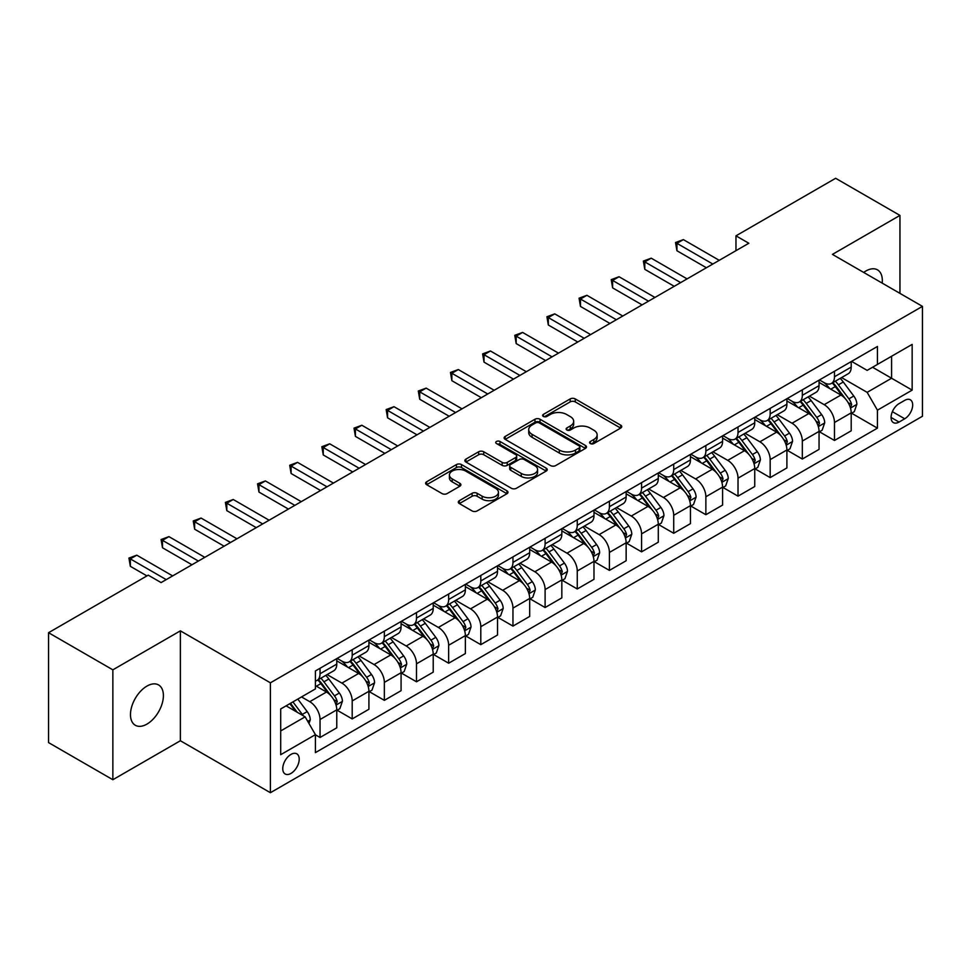<?xml version="1.0" encoding="UTF-8"?>
<svg xmlns="http://www.w3.org/2000/svg" width="971" height="971" viewBox="0 0 971 971"><rect width="100%" height="100%" fill="white"/><g stroke="black" fill="none" stroke-linecap="round" stroke-linejoin="round"><path stroke-width="1.46" d="M590.319 443.553A2.5 1.444 0 0 0 593.864 443.553L620.687 428.065A3.568 2.063 0 0 0 621.731 426.609A3.568 2.063 0 0 0 620.687 425.152L575.245 398.911A3.568 2.063 0 0 0 570.195 398.911L543.359 414.399A2.5 1.444 0 0 0 542.631 415.418A2.5 1.444 0 0 0 543.359 416.438A2.5 1.444 0 0 0 546.904 416.438L550.375 414.435A11.421 6.591 0 0 1 566.53 414.435L570.317 416.62A11.421 6.591 0 0 1 573.667 421.293A11.421 6.591 0 0 1 570.317 425.953L566.846 427.956A2.5 1.444 0 0 0 566.117 428.976A2.5 1.444 0 0 0 566.846 429.995A2.5 1.444 0 0 0 570.378 429.995L573.849 427.993A11.421 6.591 0 0 1 590.004 427.993L593.791 430.177A11.421 6.591 0 0 1 597.141 434.838A11.421 6.591 0 0 1 593.791 439.511L590.319 441.514A2.5 1.444 0 0 0 589.591 442.533A2.5 1.444 0 0 0 590.319 443.553L590.319 441.514M146.937 724.111A23.28 13.436 120 0 0 162.145 703.599A23.28 13.436 120 0 0 158.576 684.943A23.28 13.436 120 0 0 146.937 686.096A23.28 13.436 120 0 0 131.728 706.609A23.28 13.436 120 0 0 135.297 725.264A23.28 13.436 120 0 0 146.937 724.111M882.178 283.119A23.28 13.436 120 0 0 877.505 269.865A23.28 13.436 120 0 0 865.865 271.018A23.28 13.436 120 0 0 863.692 272.438M290.984 773.414A11.64 6.724 120 0 0 298.583 763.157A11.64 6.724 120 0 0 296.798 753.824A11.64 6.724 120 0 0 290.984 754.406A11.64 6.724 120 0 0 283.374 764.663A11.64 6.724 120 0 0 285.158 773.984A11.64 6.724 120 0 0 290.984 773.414M459.356 500.66A3.568 2.063 0 0 0 458.312 502.116A3.568 2.063 0 0 0 459.356 503.573L472.1 510.928A3.568 2.063 0 0 0 477.149 510.928L506.947 493.729A3.568 2.063 0 0 0 507.991 492.273A3.568 2.063 0 0 0 506.947 490.816L461.492 464.575A3.568 2.063 0 0 0 456.443 464.575L426.657 481.786A3.568 2.063 0 0 0 425.614 483.242A3.568 2.063 0 0 0 426.657 484.699L442.06 493.584A3.568 2.063 0 0 0 447.109 493.584L459.853 486.228A3.568 2.063 0 0 0 460.897 484.772A3.568 2.063 0 0 0 459.853 483.315L452.219 478.897A9.552 5.51 0 0 1 449.427 475.001A9.552 5.51 0 0 1 455.314 469.903A9.552 5.51 0 0 1 465.728 471.105L495.647 488.377A9.552 5.51 0 0 1 498.439 492.273A9.552 5.51 0 0 1 492.552 497.37A9.552 5.51 0 0 1 482.138 496.169L477.149 493.292A3.568 2.063 0 0 0 472.1 493.292L459.356 500.66L459.356 503.573M180.375 630.847L112.854 669.832L48.55 632.704L48.55 742.597L112.854 779.725L180.375 740.739L270.399 792.712L270.399 682.819L180.375 630.847L180.375 740.739M899.947 293.376L899.947 215.404L832.426 254.39L922.45 306.363L270.399 682.819M899.947 215.404L835.643 178.288L735.969 235.832L735.969 250.676M48.55 632.704L148.223 575.16L161.089 582.588L748.823 243.248L735.969 235.832M550.618 465.595A3.568 2.063 0 0 0 555.667 465.595L585.464 448.396A3.568 2.063 0 0 0 586.508 446.939A3.568 2.063 0 0 0 585.464 445.483L540.022 419.241A3.568 2.063 0 0 0 534.972 419.241L505.175 436.452A3.568 2.063 0 0 0 504.131 437.909A3.568 2.063 0 0 0 505.175 439.365L550.618 465.595M497.468 444.099A2.5 1.444 0 0 1 500.004 444.451L500.004 441.477L546.2 468.156A3.568 2.063 0 0 1 547.256 469.612A3.568 2.063 0 0 1 546.2 471.069L516.414 488.267A3.568 2.063 0 0 1 511.365 488.267L465.922 462.026L465.922 459.113A3.568 2.063 0 0 0 464.866 460.57A3.568 2.063 0 0 0 465.922 462.026M465.922 459.113L478.667 451.758A3.568 2.063 0 0 1 483.716 451.758L502.153 462.39A3.568 2.063 0 0 0 507.202 462.39L515.65 457.511A3.568 2.063 0 0 0 516.706 456.054A3.568 2.063 0 0 0 515.65 454.598L496.46 443.516A2.5 1.444 0 0 1 495.732 442.497A2.5 1.444 0 0 1 497.273 441.162A2.5 1.444 0 0 1 500.004 441.477M904.705 400.368L899.049 403.633A11.276 6.506 120 0 0 891.681 413.573A11.276 6.506 120 0 0 893.405 422.616A11.276 6.506 120 0 0 899.049 422.057L904.705 418.78A11.276 6.506 120 0 0 912.072 408.852A11.276 6.506 120 0 0 910.337 399.809A11.276 6.506 120 0 0 904.705 400.368M270.399 792.712L922.45 416.256L922.45 306.363M851.591 361.382L867.152 370.376L877.432 364.428L877.432 346.465L315.417 670.949L315.417 688.912L280.692 708.964L280.692 754.698L315.417 734.646L315.417 752.622L877.432 428.138L877.432 410.175L867.152 392.357L841.578 377.585M877.432 364.428L912.157 344.389L912.157 390.124L877.432 410.175M112.854 669.832L112.854 779.725M872.553 367.256L891.584 378.241L891.584 356.26L912.157 344.389M867.152 392.357L891.584 378.241L912.157 390.124M280.692 730.945L305.125 716.829L286.093 705.844M315.417 734.804L320.042 737.475L320.042 719.511A14.553 8.399 -120 0 0 309.761 701.681L301.52 696.935M320.042 737.475L336.767 727.825L336.767 709.85A14.553 8.399 -120 0 0 326.474 692.032L315.417 685.647M337.143 710.226L352.194 718.916L352.194 700.941A14.553 8.399 -120 0 0 341.913 683.123L327.13 674.59M352.194 718.916L368.919 709.255L368.919 691.291A14.553 8.399 -120 0 0 358.627 673.473L336.767 660.85M369.296 691.655L384.346 700.346L384.346 682.382A14.553 8.399 -120 0 0 374.066 664.565L359.282 656.032M384.346 700.346L401.072 690.697L401.072 672.721A14.553 8.399 -120 0 0 390.779 654.903L368.919 642.28M401.448 673.097L416.498 681.788L416.498 663.812A14.553 8.399 -120 0 0 406.218 645.994L391.434 637.462M416.498 681.788L433.224 672.138L433.224 654.163A14.553 8.399 -120 0 0 422.931 636.345L401.072 623.722M433.6 654.539L448.651 663.217L448.651 645.254A14.553 8.399 -120 0 0 438.37 627.436L423.587 618.903M448.651 663.217L465.376 653.568L465.376 635.604A14.553 8.399 -120 0 0 455.083 617.774L433.224 605.151M465.764 635.969L480.803 644.659L480.803 626.696A14.553 8.399 -120 0 0 470.522 608.866L455.739 600.345M480.803 644.659L497.528 635.01L497.528 617.034A14.553 8.399 -120 0 0 487.236 599.216L465.376 586.593M497.917 617.41L512.955 626.101L512.955 608.125A14.553 8.399 -120 0 0 502.675 590.307L487.891 581.775M512.955 626.101L529.681 616.439L529.681 598.476A14.553 8.399 -120 0 0 519.388 580.658L497.528 568.035M530.069 598.84L545.107 607.53L545.107 589.567A14.553 8.399 -120 0 0 534.827 571.749L520.043 563.216M545.107 607.53L561.833 597.881L561.833 579.918A14.553 8.399 -120 0 0 551.54 562.088L529.681 549.465M562.221 580.282L577.26 588.972L577.26 570.997A14.553 8.399 -120 0 0 566.979 553.179L552.196 544.646M577.26 588.972L593.985 579.323L593.985 561.347A14.553 8.399 -120 0 0 583.692 543.529L561.833 530.906M594.373 561.724L609.412 570.402L609.412 552.438A14.553 8.399 -120 0 0 599.131 534.62L584.348 526.088M609.412 570.402L626.137 560.753L626.137 542.789A14.553 8.399 -120 0 0 615.845 524.959L593.985 512.348M626.526 543.153L641.564 551.844L641.564 533.88A14.553 8.399 -120 0 0 631.284 516.05L616.5 507.53M641.564 551.844L658.289 542.194L658.289 524.219A14.553 8.399 -120 0 0 647.997 506.401L626.137 493.778M658.678 524.595L673.716 533.285L673.716 515.31A14.553 8.399 -120 0 0 663.436 497.492L648.652 488.959M673.716 533.285L690.442 523.624L690.442 505.66A14.553 8.399 -120 0 0 680.149 487.843L658.289 475.22M690.83 506.037L705.868 514.715L705.868 496.751A14.553 8.399 -120 0 0 695.588 478.934L680.805 470.401M705.868 514.715L722.594 505.066L722.594 487.102A14.553 8.399 -120 0 0 712.301 469.272L690.442 456.649M722.982 487.466L738.021 496.157L738.021 478.181A14.553 8.399 -120 0 0 727.74 460.363L712.957 451.843M738.021 496.157L754.746 486.507L754.746 468.532A14.553 8.399 -120 0 0 744.454 450.714L722.594 438.091M755.135 468.908L770.173 477.598L770.173 459.623A14.553 8.399 -120 0 0 759.892 441.805L745.121 433.272M770.173 477.598L786.898 467.937L786.898 449.974A14.553 8.399 -120 0 0 776.606 432.156L754.746 419.533M787.287 450.338L802.325 459.028L802.325 441.065A14.553 8.399 -120 0 0 792.045 423.235L777.273 414.714M802.325 459.028L819.051 449.379L819.051 431.403A14.553 8.399 -120 0 0 808.758 413.585L786.898 400.962M819.439 431.779L834.477 440.47L834.477 422.494A14.553 8.399 -120 0 0 824.197 404.676L809.426 396.144M834.477 440.47L851.203 430.808L851.203 412.845A14.553 8.399 -120 0 0 840.91 395.027L819.051 382.404M819.439 379.952L824.197 382.695A14.553 8.399 -120 0 0 831.467 383.424A14.553 8.399 -120 0 0 834.477 376.76L834.477 371.262M787.287 398.511L792.045 401.266A14.553 8.399 -120 0 0 799.315 401.982A14.553 8.399 -120 0 0 802.325 395.318L802.325 389.82M755.135 417.081L759.892 419.824A14.553 8.399 -120 0 0 767.163 420.54A14.553 8.399 -120 0 0 770.173 413.889L770.173 408.39M722.982 435.639L727.74 438.382A14.553 8.399 -120 0 0 735.011 439.11A14.553 8.399 -120 0 0 738.021 432.447L738.021 426.949M690.83 454.197L695.588 456.953A14.553 8.399 -120 0 0 702.858 457.669A14.553 8.399 -120 0 0 705.868 451.005L705.868 445.519M658.678 472.768L663.436 475.511A14.553 8.399 -120 0 0 670.706 476.239A14.553 8.399 -120 0 0 673.716 469.576L673.716 464.077M626.526 491.326L631.284 494.081A14.553 8.399 -120 0 0 638.554 494.797A14.553 8.399 -120 0 0 641.564 488.134L641.564 482.636M594.373 509.896L599.131 512.639A14.553 8.399 -120 0 0 606.402 513.356A14.553 8.399 -120 0 0 609.412 506.704L609.412 501.206M562.209 528.455L566.979 531.198A14.553 8.399 -120 0 0 574.249 531.926A14.553 8.399 -120 0 0 577.26 525.262L577.26 519.764M530.057 547.013L534.827 549.768A14.553 8.399 -120 0 0 542.097 550.484A14.553 8.399 -120 0 0 545.107 543.821L545.107 538.335M497.905 565.583L502.675 568.326A14.553 8.399 -120 0 0 509.945 569.042A14.553 8.399 -120 0 0 512.955 562.391L512.955 556.893M465.752 584.141L470.522 586.897A14.553 8.399 -120 0 0 477.793 587.613A14.553 8.399 -120 0 0 480.803 580.949L480.803 575.451M433.6 602.712L438.37 605.455A14.553 8.399 -120 0 0 445.64 606.171A14.553 8.399 -120 0 0 448.651 599.508L448.651 594.021M401.448 621.27L406.218 624.013A14.553 8.399 -120 0 0 413.488 624.741A14.553 8.399 -120 0 0 416.498 618.078L416.498 612.58M369.296 639.828L374.066 642.584A14.553 8.399 -120 0 0 381.336 643.3A14.553 8.399 -120 0 0 384.346 636.636L384.346 631.15M337.143 658.399L341.913 661.142A14.553 8.399 -120 0 0 349.184 661.858A14.553 8.399 -120 0 0 352.194 655.207L352.194 649.708M851.591 413.221L877.432 428.138M831.467 383.424L848.193 373.762A14.553 8.399 -120 0 0 851.203 367.111L851.203 361.613M799.315 401.982L816.041 392.333A14.553 8.399 -120 0 0 819.051 385.669L819.051 380.171M767.163 420.54L783.888 410.891A14.553 8.399 -120 0 0 786.898 404.227L786.898 398.741M735.011 439.11L751.724 429.449A14.553 8.399 -120 0 0 754.746 422.798L754.746 417.299M702.858 457.669L719.572 448.019A14.553 8.399 -120 0 0 722.594 441.356L722.594 435.858M670.706 476.239L687.419 466.578A14.553 8.399 -120 0 0 690.442 459.914L690.442 454.428M638.554 494.797L655.267 485.148A14.553 8.399 -120 0 0 658.289 478.485L658.289 472.986M606.402 513.356L623.115 503.706A14.553 8.399 -120 0 0 626.137 497.043L626.137 491.557M574.249 531.926L590.963 522.264A14.553 8.399 -120 0 0 593.985 515.613L593.985 510.115M542.097 550.484L558.811 540.835A14.553 8.399 -120 0 0 561.833 534.171L561.833 528.673M509.945 569.042L526.658 559.393A14.553 8.399 -120 0 0 529.681 552.73L529.681 547.243M477.793 587.613L494.506 577.963A14.553 8.399 -120 0 0 497.528 571.3L497.528 565.802M445.64 606.171L462.354 596.522A14.553 8.399 -120 0 0 465.376 589.858L465.376 584.36M413.488 624.741L430.202 615.08A14.553 8.399 -120 0 0 433.224 608.429L433.224 602.93M381.336 643.3L398.049 633.65A14.553 8.399 -120 0 0 401.072 626.987L401.072 621.489M349.184 661.858L365.897 652.209A14.553 8.399 -120 0 0 368.919 645.545L368.919 640.059M315.417 681.011A14.553 8.399 -120 0 0 317.031 680.428L333.745 670.779A14.553 8.399 -120 0 0 336.767 664.115L336.767 658.617M317.031 680.428A14.553 8.399 -120 0 0 320.042 673.765L320.042 668.266M305.125 716.829L315.417 734.646M591.327 443.905L593.791 442.473A11.421 6.591 0 0 0 597.141 437.812L597.141 434.838M573.667 421.293L573.667 424.254A11.421 6.591 0 0 1 570.317 428.927L567.841 430.347M620.639 428.09L575.245 401.885A3.568 2.063 0 0 0 570.195 401.885L544.367 416.79M585.416 448.432L540.022 422.215A3.568 2.063 0 0 0 534.972 422.215L505.223 439.39M579.153 447.959A2.5 1.444 0 0 0 579.881 446.939A2.5 1.444 0 0 0 579.153 445.92L539.257 422.895A2.5 1.444 0 0 0 535.725 422.895L532.059 425.007A11.421 6.591 0 0 0 528.722 429.668A11.421 6.591 0 0 0 532.059 434.328L559.332 450.071A11.421 6.591 0 0 0 575.487 450.071L579.153 447.959L579.153 450.932A2.5 1.444 0 0 0 579.881 449.913L579.881 446.939M528.722 429.668L528.722 432.641A11.421 6.591 0 0 0 532.059 437.302L532.059 434.328M579.153 450.932L575.487 453.044A11.421 6.591 0 0 1 559.332 453.044L532.059 437.302M465.959 462.05L478.667 454.719L478.667 451.758M516.706 456.054L516.706 459.028A3.568 2.063 0 0 1 515.65 460.485L507.202 465.364A3.568 2.063 0 0 1 502.153 465.364L483.716 454.719A3.568 2.063 0 0 0 478.667 454.719M500.004 444.451L546.151 471.093M521.269 473.435A9.552 5.51 0 0 0 531.683 474.625A9.552 5.51 0 0 0 537.582 469.539A9.552 5.51 0 0 0 534.778 465.631L524.243 459.55A3.568 2.063 0 0 0 519.194 459.55L510.734 464.429A3.568 2.063 0 0 0 509.69 465.886A3.568 2.063 0 0 0 510.734 467.354L521.269 473.435L521.269 476.409A9.552 5.51 0 0 0 531.683 477.598A9.552 5.51 0 0 0 537.582 472.501L537.582 469.539M509.69 465.886L509.69 468.859A3.568 2.063 0 0 0 510.734 470.316L510.734 467.354M521.269 476.409L510.734 470.316M498.439 492.273L498.439 495.246A9.552 5.51 0 0 1 492.552 500.344A9.552 5.51 0 0 1 482.138 499.143L477.149 496.266A3.568 2.063 0 0 0 472.1 496.266L459.404 503.597M449.427 475.001L449.427 477.975A9.552 5.51 0 0 0 452.219 481.871L452.219 478.897M459.853 483.315L459.853 486.228L452.219 481.871M506.947 490.816L506.947 493.729L461.492 467.549A3.568 2.063 0 0 0 456.443 467.549L426.706 484.723M851.203 413.44L854.286 411.655L856.859 404.227A9.637 5.571 -120 0 0 853.776 396.022L843.277 381.991A27.831 16.07 -120 0 0 840.231 378.362M829.78 388.594A27.831 16.07 -120 0 0 824.088 382.635M850.317 407.529L851.652 404.64A9.637 5.571 -120 0 0 848.897 398.838L838.386 384.819A27.831 16.07 -120 0 0 835.351 381.178M832.754 382.671A23.098 13.339 60 0 1 836.553 386.98L845.45 398.863M832.256 382.962A27.831 16.07 60 0 1 835.303 386.592L842.282 395.925M712.811 264.039L676.933 243.333L683.366 239.619L719.244 260.325M706.39 267.753L676.933 250.749L676.933 243.333L675.525 242.507L683.366 239.619M676.933 250.749L675.525 242.507M819.051 431.998L822.134 430.226L824.707 422.798A9.637 5.571 -120 0 0 821.624 414.581L811.125 400.562A27.831 16.07 -120 0 0 808.078 396.921M797.628 407.165A27.831 16.07 -120 0 0 791.935 401.205M818.165 426.099L819.5 423.21A9.637 5.571 -120 0 0 816.745 417.409L806.233 403.378A27.831 16.07 -120 0 0 803.199 399.736M800.602 401.241A23.098 13.339 60 0 1 804.401 405.55L813.297 417.421M800.104 401.521A27.831 16.07 60 0 1 803.151 405.162L810.13 414.483M786.898 450.568L789.981 448.784L792.554 441.356A9.637 5.571 -120 0 0 789.472 433.151L778.973 419.12A27.831 16.07 -120 0 0 775.926 415.479M765.476 425.723A27.831 16.07 -120 0 0 759.783 419.763M786.012 444.657L787.347 441.769A9.637 5.571 -120 0 0 784.592 435.967L774.081 421.936A27.831 16.07 -120 0 0 771.047 418.307M768.449 419.8A23.098 13.339 60 0 1 772.248 424.109L781.145 435.979M767.952 420.091A27.831 16.07 60 0 1 770.998 423.72L777.977 433.054M754.746 469.127L757.829 467.342L760.402 459.914A9.637 5.571 -120 0 0 757.319 451.709L746.82 437.678A27.831 16.07 -120 0 0 743.774 434.049M733.323 444.293A27.831 16.07 -120 0 0 727.631 438.322M753.86 463.228L755.195 460.327A9.637 5.571 -120 0 0 752.44 454.537L741.929 440.506A27.831 16.07 -120 0 0 738.895 436.865M736.297 438.358A23.098 13.339 60 0 1 740.096 442.679L748.993 454.549M735.8 438.649A27.831 16.07 60 0 1 738.846 442.291L745.825 451.612M680.659 282.61L644.78 261.891L651.213 258.177L687.092 278.895M674.238 286.324L644.78 269.319L644.78 261.891L643.372 261.078L651.213 258.177M644.78 269.319L643.372 261.078M648.507 301.168L612.628 280.449L619.061 276.735L654.94 297.454M642.086 304.882L612.628 287.877L612.628 280.449L611.22 279.636L619.061 276.735M612.628 287.877L611.22 279.636M616.354 319.726L580.476 299.019L586.909 295.305L622.787 316.024M609.934 323.44L580.476 306.435L580.476 299.019L579.068 298.194L586.909 295.305M580.476 306.435L579.068 298.194M722.594 487.697L725.677 485.913L728.25 478.485A9.637 5.571 -120 0 0 725.167 470.28L714.668 456.249A27.831 16.07 -120 0 0 711.622 452.607M701.171 462.851A27.831 16.07 -120 0 0 695.479 456.892M721.708 481.786L723.043 478.897A9.637 5.571 -120 0 0 720.288 473.095L709.777 459.065A27.831 16.07 -120 0 0 706.742 455.435M704.145 456.928A23.098 13.339 60 0 1 707.944 461.237L716.841 473.108M703.647 457.207A27.831 16.07 60 0 1 706.694 460.849L713.673 470.17M584.202 338.296L548.324 317.578L554.757 313.864L590.635 334.582M577.781 342.01L548.324 325.006L548.324 317.578L546.916 316.764L554.757 313.864M548.324 325.006L546.916 316.764M690.442 506.255L693.525 504.471L696.098 497.043A9.637 5.571 -120 0 0 693.015 488.838L682.516 474.807A27.831 16.07 -120 0 0 679.469 471.166M669.019 481.41A27.831 16.07 -120 0 0 663.327 475.45M689.556 500.344L690.891 497.455A9.637 5.571 -120 0 0 688.136 491.654L677.624 477.635A27.831 16.07 -120 0 0 674.59 473.994M671.993 475.487A23.098 13.339 60 0 1 675.792 479.795L684.689 491.666M671.495 475.778A27.831 16.07 60 0 1 674.542 479.407L681.521 488.741M658.289 524.813L661.372 523.029L663.946 515.613A9.637 5.571 -120 0 0 660.863 507.396L650.364 493.365A27.831 16.07 -120 0 0 647.317 489.736M636.867 499.98A27.831 16.07 -120 0 0 631.174 494.021M657.403 518.915L658.739 516.026A9.637 5.571 -120 0 0 655.983 510.224L645.472 496.193A27.831 16.07 -120 0 0 642.438 492.552M639.84 494.057A23.098 13.339 60 0 1 643.639 498.366L652.536 510.236M639.343 494.336A27.831 16.07 60 0 1 642.389 497.977L649.368 507.299M626.137 543.384L629.22 541.6L631.793 534.171A9.637 5.571 -120 0 0 628.71 525.966L618.211 511.935A27.831 16.07 -120 0 0 615.165 508.294M604.715 518.538A27.831 16.07 -120 0 0 599.022 512.579M625.251 537.473L626.586 534.584A9.637 5.571 -120 0 0 623.831 528.782L613.32 514.751A27.831 16.07 -120 0 0 610.286 511.122M607.688 512.615A23.098 13.339 60 0 1 611.487 516.924L620.384 528.794M607.191 512.906A27.831 16.07 60 0 1 610.237 516.536L617.216 525.869M593.985 561.942L597.068 560.158L599.641 552.73A9.637 5.571 -120 0 0 596.558 544.525L586.059 530.494A27.831 16.07 -120 0 0 583.013 526.865M572.562 537.109A27.831 16.07 -120 0 0 566.87 531.137M593.099 556.043L594.434 553.142A9.637 5.571 -120 0 0 591.679 547.353L581.168 533.322A27.831 16.07 -120 0 0 578.133 529.681M575.536 531.173A23.098 13.339 60 0 1 579.335 535.482L588.232 547.365M575.038 531.465A27.831 16.07 60 0 1 578.085 535.106L585.064 544.428M561.833 580.5L564.916 578.728L567.489 571.3A9.637 5.571 -120 0 0 564.406 563.095L553.907 549.064A27.831 16.07 -120 0 0 550.86 545.423M540.41 555.667A27.831 16.07 -120 0 0 534.718 549.707M560.947 574.601L562.282 571.713A9.637 5.571 -120 0 0 559.527 565.911L549.016 551.88A27.831 16.07 -120 0 0 545.981 548.251M543.384 549.744A23.098 13.339 60 0 1 547.183 554.053L556.08 565.923M542.886 550.023A27.831 16.07 60 0 1 545.933 553.664L552.912 562.986M552.05 356.855L516.171 336.136L522.604 332.434L558.483 353.141M545.629 360.569L516.171 343.564L516.171 336.136L514.764 335.323L522.604 332.434M516.171 343.564L514.764 335.323M519.898 375.425L484.019 354.706L490.452 350.992L526.331 371.711M513.477 379.139L484.019 362.134L484.019 354.706L482.611 353.893L490.452 350.992M484.019 362.134L482.611 353.893M487.745 393.983L451.867 373.265L458.3 369.55L494.178 390.269M481.325 397.697L451.867 380.693L451.867 373.265L450.459 372.451L458.3 369.55M451.867 380.693L450.459 372.451M455.593 412.541L419.715 391.835L426.148 388.121L462.026 408.84M449.172 416.256L419.715 399.251L419.715 391.835L418.307 391.01L426.148 388.121M419.715 399.251L418.307 391.01M423.441 431.112L387.563 410.393L393.995 406.679L429.874 427.398M417.02 434.826L387.563 417.821L387.563 410.393L386.155 409.58L393.995 406.679M387.563 417.821L386.155 409.58M529.681 599.071L532.763 597.286L535.337 589.858A9.637 5.571 -120 0 0 532.254 581.653L521.755 567.622A27.831 16.07 -120 0 0 518.708 563.981M508.258 574.225A27.831 16.07 -120 0 0 502.565 568.266M528.794 593.16L530.13 590.271A9.637 5.571 -120 0 0 527.374 584.469L516.863 570.45A27.831 16.07 -120 0 0 513.829 566.809M511.232 568.302A23.098 13.339 60 0 1 515.031 572.611L523.927 584.481M510.734 568.593A27.831 16.07 60 0 1 513.78 572.222L520.759 581.556M391.289 449.67L355.41 428.951L361.843 425.249L397.722 445.956M384.868 453.384L355.41 436.38L355.41 428.951L354.002 428.138L361.843 425.249M355.41 436.38L354.002 428.138M497.528 617.629L500.611 615.845L503.184 608.429A9.637 5.571 -120 0 0 500.101 600.212L489.602 586.181A27.831 16.07 -120 0 0 486.556 582.551M476.106 592.796A27.831 16.07 -120 0 0 470.413 586.824M496.642 611.73L497.977 608.829A9.637 5.571 -120 0 0 495.222 603.04L484.711 589.009A27.831 16.07 -120 0 0 481.677 585.367M479.079 586.86A23.098 13.339 60 0 1 482.878 591.181L491.775 603.052M478.582 587.152A27.831 16.07 60 0 1 481.628 590.793L488.607 600.114M359.136 468.24L323.258 447.522L329.691 443.808L365.569 464.526M352.716 471.942L323.258 454.95L323.258 447.522L321.85 446.709L329.691 443.808M323.258 454.95L321.85 446.709M465.376 636.199L468.459 634.415L471.032 626.987A9.637 5.571 -120 0 0 467.949 618.782L457.45 604.751A27.831 16.07 -120 0 0 454.404 601.11M443.953 611.354A27.831 16.07 -120 0 0 438.261 605.394M464.49 630.288L465.825 627.4A9.637 5.571 -120 0 0 463.07 621.598L452.559 607.567A27.831 16.07 -120 0 0 449.524 603.938M446.927 605.431A23.098 13.339 60 0 1 450.726 609.739L459.623 621.61M446.429 605.722A27.831 16.07 60 0 1 449.476 609.351L456.455 618.685M326.984 486.799L291.106 466.08L297.539 462.366L333.417 483.085M320.564 490.513L291.106 473.508L291.106 466.08L289.698 465.267L297.539 462.366M291.106 473.508L289.698 465.267M433.224 654.757L436.307 652.973L438.88 645.545A9.637 5.571 -120 0 0 435.797 637.34L425.298 623.309A27.831 16.07 -120 0 0 422.251 619.68M411.801 629.912A27.831 16.07 -120 0 0 406.109 623.952M432.338 648.859L433.673 645.958A9.637 5.571 -120 0 0 430.918 640.168L420.407 626.137A27.831 16.07 -120 0 0 417.372 622.496M414.775 623.989A23.098 13.339 60 0 1 418.574 628.298L427.471 640.18M414.277 624.28A27.831 16.07 60 0 1 417.324 627.909L424.303 637.243M294.832 505.357L258.954 484.65L265.386 480.936L301.265 501.655M288.411 509.071L258.954 492.066L258.954 484.65L257.546 483.825L265.386 480.936M258.954 492.066L257.546 483.825M401.072 673.316L404.154 671.544L406.728 664.115A9.637 5.571 -120 0 0 403.645 655.898L393.134 641.88A27.831 16.07 -120 0 0 390.099 638.238M379.649 648.482A27.831 16.07 -120 0 0 373.956 642.523M400.186 667.417L401.521 664.528A9.637 5.571 -120 0 0 398.765 658.726L388.254 644.695A27.831 16.07 -120 0 0 385.22 641.054M382.623 642.559A23.098 13.339 60 0 1 386.422 646.868L395.306 658.739M382.125 642.838A27.831 16.07 60 0 1 385.171 646.48L392.15 655.801M262.68 523.927L226.801 503.209L233.234 499.495L269.113 520.213M256.259 527.641L226.801 510.637L226.801 503.209L225.393 502.395L233.234 499.495M226.801 510.637L225.393 502.395M368.919 691.886L372.002 690.102L374.575 682.674A9.637 5.571 -120 0 0 371.492 674.469L360.981 660.438A27.831 16.07 -120 0 0 357.947 656.797M347.497 667.041A27.831 16.07 -120 0 0 341.804 661.081M368.033 685.975L369.368 683.086A9.637 5.571 -120 0 0 366.613 677.285L356.102 663.254A27.831 16.07 -120 0 0 353.068 659.625M350.47 661.117A23.098 13.339 60 0 1 354.269 665.426L363.154 677.297M349.973 661.409A27.831 16.07 60 0 1 353.019 665.038L359.998 674.372M230.528 542.486L194.649 521.767L201.082 518.065L236.96 538.771M224.107 546.2L194.649 529.195L194.649 521.767L193.241 520.954L201.082 518.065M194.649 529.195L193.241 520.954M336.767 710.444L339.85 708.66L342.423 701.244A9.637 5.571 -120 0 0 339.34 693.027L328.829 678.996A27.831 16.07 -120 0 0 325.795 675.367M335.881 704.545L337.216 701.645A9.637 5.571 -120 0 0 334.461 695.855L323.95 681.824A27.831 16.07 -120 0 0 320.916 678.183M318.318 679.676A23.098 13.339 60 0 1 322.117 683.997L331.002 695.867M317.82 679.967A27.831 16.07 60 0 1 320.867 683.608L327.846 692.93M198.375 561.056L162.497 540.337L168.93 536.623L204.808 557.342M191.955 564.758L162.497 547.765L162.497 540.337L161.089 539.512L168.93 536.623M162.497 547.765L161.089 539.512M308.984 723.516L310.271 719.802A9.637 5.571 -120 0 0 307.188 711.597L297.818 699.071M303.183 715.712A9.637 5.571 -120 0 0 302.309 714.413L292.926 701.899M290.511 703.295L297.247 712.289M289.844 703.672L295.56 711.306M166.223 579.614L130.345 558.895L136.777 555.181L172.656 575.9M146.937 575.9L130.345 566.324L130.345 558.895L128.937 558.082L136.777 555.181M130.345 566.324L128.937 558.082M309.761 701.681L326.474 692.032M341.913 683.123L358.627 673.473M374.066 664.565L390.779 654.903M406.218 645.994L422.931 636.345M438.37 627.436L455.083 617.774M470.522 608.866L487.236 599.216M502.675 590.307L519.388 580.658M534.827 571.749L551.54 562.088M566.979 553.179L583.692 543.529M599.131 534.62L615.845 524.959M631.284 516.05L647.997 506.401M663.436 497.492L680.149 487.843M695.588 478.934L712.301 469.272M727.74 460.363L744.454 450.714M759.892 441.805L776.606 432.156M792.045 423.235L808.758 413.585M824.197 404.676L840.91 395.027M834.477 376.76L851.203 367.111M834.477 422.494L851.203 412.845M802.325 441.065L819.051 431.403M802.325 395.318L819.051 385.669M770.173 459.623L786.898 449.974M770.173 413.889L786.898 404.227M738.021 478.181L754.746 468.532M738.021 432.447L754.746 422.798M705.868 496.751L722.594 487.102M705.868 451.005L722.594 441.356M673.716 515.31L690.442 505.66M673.716 469.576L690.442 459.914M641.564 533.88L658.289 524.219M641.564 488.134L658.289 478.485M609.412 552.438L626.137 542.789M609.412 506.704L626.137 497.043M577.26 570.997L593.985 561.347M577.26 525.262L593.985 515.613M545.107 589.567L561.833 579.918M545.107 543.821L561.833 534.171M512.955 608.125L529.681 598.476M512.955 562.391L529.681 552.73M480.803 626.696L497.528 617.034M480.803 580.949L497.528 571.3M448.651 645.254L465.376 635.604M448.651 599.508L465.376 589.858M416.498 663.812L433.224 654.163M416.498 618.078L433.224 608.429M384.346 682.382L401.072 672.721M384.346 636.636L401.072 626.987M352.194 700.941L368.919 691.291M352.194 655.207L368.919 645.545M320.042 719.511L336.767 709.85M320.042 673.765L336.767 664.115M892.373 411.668L904.705 418.78M891.075 417.445L899.049 422.057M593.791 442.473L593.791 439.511M566.846 429.995L566.846 427.956M570.317 428.927L570.317 425.953M543.359 416.438L543.359 414.399M570.195 401.885L570.195 398.911M575.245 401.885L575.245 398.911M620.687 428.065L620.687 425.152M505.175 439.365L505.175 436.452M534.972 422.215L534.972 419.241M540.022 422.215L540.022 419.241M585.464 448.396L585.464 445.483M559.332 453.044L559.332 450.071M575.487 453.044L575.487 450.071M483.716 454.719L483.716 451.758M502.153 465.364L502.153 462.39M507.202 465.364L507.202 462.39M515.65 460.485L515.65 457.511M546.2 471.069L546.2 468.156M472.1 496.266L472.1 493.292M477.149 496.266L477.149 493.292M482.138 499.143L482.138 496.169M426.657 484.699L426.657 481.786M456.443 467.549L456.443 464.575M461.492 467.549L461.492 464.575M850.475 408.063L856.798 404.422M838.386 384.819L843.277 381.991M830.812 389.189L835.303 386.592M848.897 398.838L853.776 396.022M848.132 402.613L851.652 404.64M818.322 426.621L824.646 422.98M806.233 403.378L811.125 400.562M798.66 407.747L803.151 405.162M816.745 417.409L821.624 414.581M815.98 421.171L819.5 423.21M786.17 445.191L792.494 441.538M774.081 421.936L778.973 419.12M766.507 426.318L770.998 423.72M784.592 435.967L789.472 433.151M783.828 439.729L787.347 441.769M754.018 463.75L760.342 460.108M741.929 440.506L746.82 437.678M734.355 444.876L738.846 442.291M752.44 454.537L757.319 451.709M751.675 458.3L755.195 460.327M721.866 482.32L728.189 478.667M709.777 459.065L714.668 456.249M702.203 463.446L706.694 460.849M720.288 473.095L725.167 470.28M719.523 476.858L723.043 478.897M689.713 500.878L696.037 497.237M677.624 477.635L682.516 474.807M670.051 482.004L674.542 479.407M688.136 491.654L693.015 488.838M687.371 495.428L690.891 497.455M657.561 519.436L663.885 515.795M645.472 496.193L650.364 493.365M637.898 500.563L642.389 497.977M655.983 510.224L660.863 507.396M655.219 513.987L658.739 516.026M625.409 538.007L631.733 534.353M613.32 514.751L618.211 511.935M605.746 519.133L610.237 516.536M623.831 528.782L628.71 525.966M623.066 532.545L626.586 534.584M593.257 556.565L599.58 552.924M581.168 533.322L586.059 530.494M573.594 537.691L578.085 535.106M591.679 547.353L596.558 544.525M590.914 551.115L594.434 553.142M561.104 575.135L567.428 571.482M549.016 551.88L553.907 549.064M541.43 556.262L545.933 553.664M559.527 565.911L564.406 563.095M558.762 569.674L562.282 571.713M528.952 593.694L535.276 590.052M516.863 570.45L521.755 567.622M509.277 574.82L513.78 572.222M527.374 584.469L532.254 581.653M526.61 588.232L530.13 590.271M496.8 612.252L503.124 608.611M484.711 589.009L489.602 586.181M477.125 593.378L481.628 590.793M495.222 603.04L500.101 600.212M494.457 606.802L497.977 608.829M464.648 630.822L470.971 627.169M452.559 607.567L457.45 604.751M444.973 611.948L449.476 609.351M463.07 621.598L467.949 618.782M462.305 625.36L465.825 627.4M432.496 649.381L438.819 645.739M420.407 626.137L425.298 623.309M412.821 630.507L417.324 627.909M430.918 640.168L435.797 637.34M430.153 643.931L433.673 645.958M400.343 667.939L406.667 664.298M388.254 644.695L393.134 641.88M380.668 649.077L385.171 646.48M398.765 658.726L403.645 655.898M398.001 662.489L401.521 664.528M368.191 686.509L374.515 682.868M356.102 663.254L360.981 660.438M348.516 667.635L353.019 665.038M366.613 677.285L371.492 674.469M365.849 681.047L369.368 683.086M336.039 705.067L342.362 701.426M323.95 681.824L328.829 678.996M316.364 686.194L320.867 683.608M334.461 695.855L339.34 693.027M333.696 699.618L337.216 701.645M307.758 721.404L310.21 719.984M302.309 714.413L307.188 711.597"/></g></svg>
